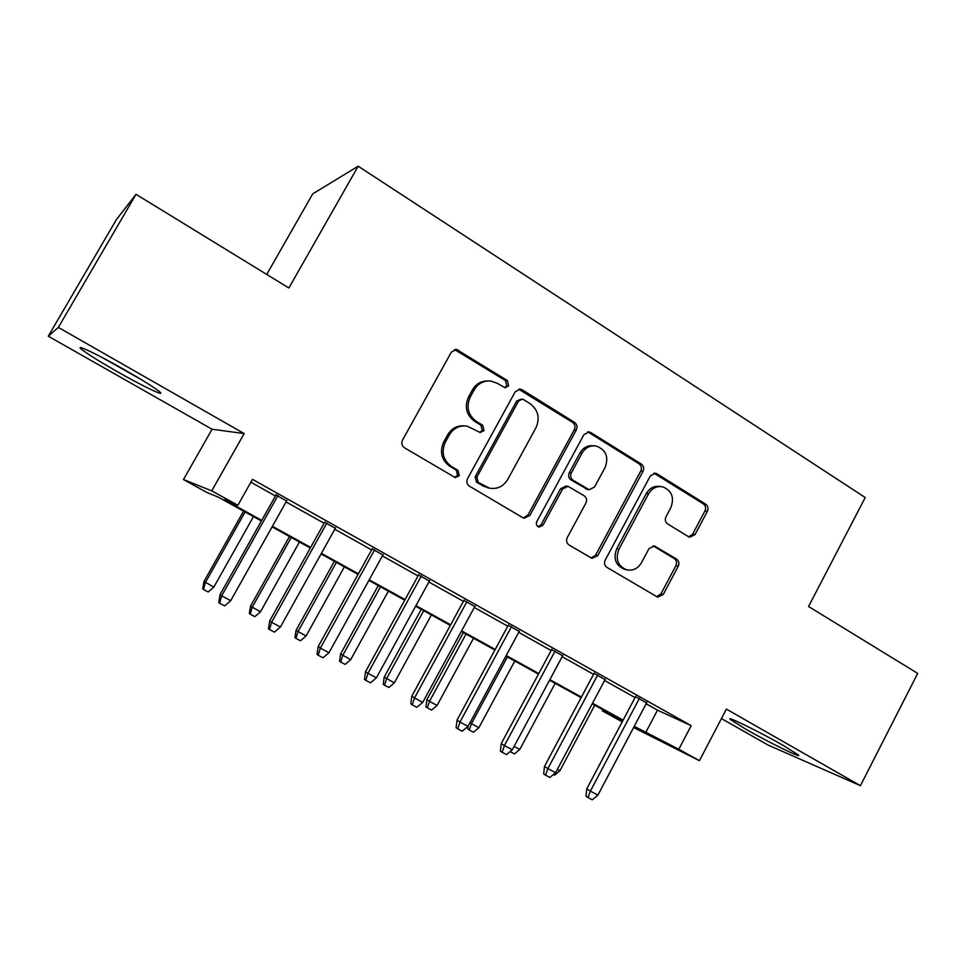 <?xml version="1.0" encoding="UTF-8"?>
<svg xmlns="http://www.w3.org/2000/svg" width="966" height="966" viewBox="0 0 966 966"><rect width="100%" height="100%" fill="white"/><g stroke="black" fill="none" stroke-linecap="round" stroke-linejoin="round"><path stroke-width="1.45" d="M508.635 385.832L507.319 380.507L456.495 349.414L451.339 352.131L402.52 440.11C401.156 443.261 401.832 445.833 404.537 447.826L455.215 477.566L459.285 475.658L457.932 470.345L451.581 466.59C443.116 460.311 441.039 452.173 445.338 442.174L449.371 434.869C453.585 428.083 459.502 425.161 467.109 426.115L480.187 432.514L484.038 430.607L482.698 425.281L476.419 421.466C468.027 415.114 465.974 406.952 470.261 397.002L474.27 389.745C478.218 383.309 483.809 380.399 491.03 381.051L497.393 383.357L504.989 387.728L508.635 385.832M504.614 387.656L506.788 385.881L505.472 380.568L454.563 349.559M454.588 477.361L457.594 475.393L456.242 470.092L449.915 466.349L451.581 466.59M479.704 432.382L482.263 430.486L480.935 425.185L474.668 421.381L476.419 421.466M783.1 745.354C759.493 731.805 724.742 714.864 730.32 719.513L745.993 729.318C768.61 742.274 803.289 759.312 798.351 754.929L783.1 745.354M124.819 369.93C97.663 354.377 73.875 343.111 81.506 349.294C87.157 353.773 98.955 361.151 116.898 371.427C142.92 386.291 166.707 397.69 159.547 391.713C154.451 387.571 142.871 380.314 124.819 369.93M688.492 536.685L689.772 537.217L695.037 534.584L707.378 511.352C708.609 508.406 708.066 506.039 705.748 504.216L657.037 473.847L655.491 473.243L650.347 475.888L605.187 560.147C603.919 563.154 604.499 565.569 606.938 567.38L657.641 597.169L663.231 594.525L678.253 566.233C679.484 563.275 678.929 560.908 676.586 559.121L654.417 545.959L648.995 548.616L641.472 562.731C637.838 568.672 632.851 571.039 626.523 569.807C617.757 565.907 615.221 559.048 618.892 549.243L648.56 493.843C651.905 488.301 656.518 485.946 662.422 486.755C671.756 490.39 674.57 497.333 670.863 507.609L665.985 516.762C664.741 519.732 665.296 522.123 667.663 523.946L688.492 536.685M646.133 703.791L657.508 710.167L691.173 725.659L678.808 749.266L699.444 760.689L633.599 727.531M136.025 194.323L58.346 327.414L48.3 336.204L116.403 219.584L136.025 194.323L288.87 288.001L358.157 166.2L865.234 497.538L808.554 606.503L917.7 673.399L860.416 785.684L726.384 709.104L699.444 760.689M48.3 336.204L212.073 429.23L244.169 433.577L58.346 327.414M244.169 433.577L211.747 490.837L237.865 505.278L224.209 499.615L261.75 520.372M691.173 725.659L252.488 479.341L237.865 505.278M576.34 429.87C577.632 426.839 577.04 424.352 574.541 422.42L522.304 389.841L520.36 389.129L515.18 391.834L467.556 478.629C466.216 481.732 466.856 484.256 469.476 486.188L522.787 517.679L524.079 518.211L529.839 515.518L576.34 429.87L574.287 429.749C575.579 426.731 574.975 424.255 572.488 422.335L518.657 389.189M590.854 432.587L641.279 464.03C643.682 465.902 644.262 468.329 642.994 471.311L597.7 555.716L592.025 558.384L569.022 544.993C566.535 543.146 565.943 540.706 567.223 537.664L585.879 503.093C587.171 500.062 586.579 497.623 584.104 495.739L568.08 486.333L562.598 489.025L543.001 525.214L538.98 527.086C536.541 526.047 535.816 524.2 536.818 521.543L583.959 434.603L589.127 431.935L590.854 432.587L588.753 432.466L639.045 463.801L641.279 464.03M721.445 718.571L768.055 745.052L860.416 785.684M286.6 500.98L275.986 495.027M335.323 528.305L324.636 522.304M382.91 554.991L372.139 548.954M429.399 581.073L418.556 574.987M474.813 606.551L463.921 600.429M519.213 631.45L508.261 625.304M562.623 655.793L551.622 649.623M605.078 679.605L594.03 673.411M250.87 482.203L275.455 495.981M286.069 501.934L324.105 523.258M334.791 529.259L371.62 549.895M382.391 555.933L418.049 575.929M428.88 582.003L463.414 601.359M474.318 607.469L507.766 626.222M518.718 632.368L551.139 650.541M562.14 656.699L593.547 674.316M604.595 680.511L635.036 697.573M646.604 702.898L635.507 696.679M358.157 166.2L312.743 193.852L266.737 274.429M654.839 473.171L655.491 473.243M622.225 721.807L602.386 710.891L622.623 721.059M602.977 709.768L602.386 710.891M261.412 520.988L218.316 497.164L206.591 492.31L183.468 479.534L211.747 490.837M212.073 429.23L183.468 479.534M634.239 726.311L678.808 749.266M272.424 526.277L310.654 547.408M321.4 553.349L358.41 573.804M369.229 579.793L405.056 599.608M415.948 605.622L450.651 624.809M461.603 630.858L495.22 649.454M506.232 655.54L538.799 673.543M549.859 679.653L581.411 697.102M592.52 703.236L623.094 720.153M622.804 720.721L592.206 703.816M581.109 697.669L549.545 680.233M538.485 674.123L505.918 656.119M494.906 650.033L461.289 631.45M450.337 625.4L415.621 606.213M404.73 600.2L368.891 580.397M358.072 574.408L321.062 553.953M310.315 548.012L272.086 526.881M657.508 710.167L645.674 732.626M487.419 380.954C480.959 381.051 475.984 383.985 472.519 389.769L474.27 389.745M474.668 421.381C466.3 415.042 464.26 406.928 468.522 397.002L472.519 389.769M464.308 425.861C457.147 425.402 451.605 428.361 447.705 434.736L449.371 434.869M449.915 466.349C441.474 460.094 439.397 451.979 443.696 442.017L447.705 434.736M523.282 517.933L527.931 515.107L574.287 429.749M523.56 399.61L522.244 399.127L518.585 401.011L476.878 477.095L478.218 482.384L489.4 488.132C497.236 489.424 503.346 486.55 507.718 479.486L535.961 427.745C540.163 417.976 538.195 409.934 530.056 403.643L523.56 399.61M521.242 399.115L516.701 400.999L518.585 401.011M489.194 488.096L483.048 485.983L476.467 482.082L475.127 476.818L516.701 400.999M591.035 557.986L595.599 555.172L640.748 471.07C642.004 468.087 641.436 465.672 639.045 463.801M567.501 486.248L566.052 486.031L560.594 488.711L541.057 524.767L543.001 525.214M538.11 526.736L541.057 524.767M605.151 467.375C608.942 456.749 605.899 449.613 596.01 445.978C590.033 445.254 585.384 447.632 582.039 453.139L571.341 472.893C570.049 475.924 570.64 478.387 573.14 480.283L589.139 489.714L594.537 487.033L605.151 467.375M593.752 445.785C587.847 445.133 583.259 447.524 579.974 452.945L582.039 453.139M587.594 489.472L571.099 480.005C568.612 478.11 568.02 475.658 569.3 472.628L579.974 452.945M588.753 432.466L587.57 431.935M660.853 486.55L660.128 486.453C654.248 485.644 649.635 487.999 646.302 493.517L648.56 493.843M626.523 569.807L624.338 569.228C615.596 565.339 613.06 558.505 616.731 548.724L646.302 493.517M656.506 596.662L660.937 593.873L675.91 565.665C677.154 562.719 676.598 560.365 674.256 558.577L653.149 545.838M688.77 536.842L692.658 534.138L704.951 510.966C706.182 508.044 705.639 505.677 703.32 503.866L654.006 473.219M213.848 587.087L208.197 591.965L203.476 589.465L202.715 588.825L203.983 581.46L213.848 587.087L253.478 516.605M203.476 589.465L205.347 582.57L245.098 511.968M203.983 581.46L243.589 511.135M276.252 494.556L220.079 594.585L221.649 595.853L277.979 495.522M230.729 600.659L224.667 605.887L219.62 603.231L221.649 595.853L230.729 600.659L286.866 500.509M219.62 603.231L218.763 602.494L220.079 594.585M136.737 376.873L107.166 360.161M101.454 357.13L142.207 380.169M260.47 611.828L254.855 616.646L250.242 614.195L249.349 613.482L250.532 606.165L260.47 611.828L299.436 541.998M250.242 614.195L252.15 607.409L291.237 537.47M250.532 606.165L289.474 536.492M306.065 636.026L300.498 640.772L295.982 638.381L294.944 637.596L296.055 630.339L306.065 636.026L344.391 566.849M295.982 638.381L297.939 631.704L336.373 562.417M296.055 630.339L334.357 561.306M350.67 659.693L345.152 664.391L340.72 662.048L339.561 661.191L340.6 653.982L350.67 659.693L388.368 591.156M340.72 662.048L342.713 655.467L380.519 586.821M340.6 653.982L378.286 585.577M394.321 682.853L388.839 687.49L384.504 685.196L383.212 684.278L384.19 677.118L394.321 682.853L431.404 614.944M384.504 685.196L386.533 678.724L423.724 610.693M384.19 677.118L421.261 609.329M324.89 521.833L269.719 620.872L271.579 622.297L326.894 522.968M280.442 626.994L274.429 632.15L269.514 629.542L271.579 622.297L280.442 626.994L335.588 527.834M269.514 629.542L268.476 628.733L269.719 620.872M372.393 548.495L318.2 646.556L320.35 648.126L374.675 549.775M328.995 652.702L323.03 657.786L318.225 655.25L320.35 648.126L328.995 652.702L383.164 554.532M318.225 655.25L317.041 654.344L318.2 646.556M418.809 574.529L365.559 671.636L367.974 673.338L421.357 575.965M376.426 677.818L370.497 682.829L365.8 680.354L367.974 673.338L376.426 677.818L429.641 580.614M365.8 680.354L364.472 679.376L365.559 671.636M464.163 599.983L411.83 696.148L414.499 697.983L466.964 601.552M422.758 702.354L416.889 707.293L412.289 704.878L414.499 697.983L422.758 702.354L475.067 606.093M412.289 704.878L410.816 703.828L411.83 696.148M437.043 705.53L431.597 710.095L427.358 707.861L425.946 706.883L426.863 699.758L437.043 705.53L473.533 638.224M427.358 707.861L429.423 701.485L466.023 634.07M426.863 699.758L463.342 632.585M508.502 624.857L457.051 720.093L459.961 722.061L511.545 626.56M468.039 726.335L462.207 731.202L457.727 728.835L459.961 722.061L468.039 726.335L519.454 631.003M457.727 728.835L456.109 727.724L457.051 720.093M469.947 722.797L478.858 727.724L514.781 661.022M478.858 727.724L473.449 732.228L469.307 730.042L471.396 723.763L507.416 656.952M469.307 730.042L467.773 729.004L468.112 726.215M551.864 649.176L501.257 743.518L504.409 745.595L555.124 651.012M512.306 749.773L506.522 754.579L502.139 752.273L504.409 745.595L512.306 749.773L562.864 655.359M502.139 752.273L500.388 751.089L501.257 743.518M514.105 746.416L519.805 749.447L555.172 683.336M519.805 749.447L514.443 753.903L510.133 751.584M594.259 672.976L544.498 766.412L547.867 768.61L597.737 674.92M555.595 772.703L549.847 777.437L545.561 775.179L547.867 768.61L555.595 772.703L605.308 679.17M545.561 775.179L543.689 773.935L544.498 766.412M557.358 769.371L559.918 770.735L594.73 705.204M559.918 770.735L554.581 775.13L553.397 774.503M635.749 696.245L586.785 788.811L590.371 791.118L639.42 698.309M597.918 795.115L592.23 799.8L588.028 797.578L590.371 791.118L597.918 795.115L646.834 702.463M588.028 797.578L586.048 796.274L586.785 788.811M505.472 380.568L507.319 380.507M456.242 470.092L457.932 470.345M480.935 425.185L482.698 425.281M468.522 397.002L470.261 397.002M443.696 442.017L445.338 442.174M456.966 350.344L458.669 350.175M527.931 515.107L529.839 515.518M520.408 389.866L522.304 389.841M572.488 422.335L574.541 422.42M475.127 476.818L476.878 477.095M476.467 482.082L478.218 482.384M483.048 485.983L484.823 486.296M640.748 471.07L642.994 471.311M595.599 555.172L597.7 555.716M560.594 488.711L562.598 489.025M569.3 472.628L571.341 472.893M571.099 480.005L573.14 480.283M585.589 488.82L587.678 489.122M616.731 548.724L618.892 549.243M653.378 545.971L655.648 546.478M674.256 558.577L676.586 559.121M675.91 565.665L678.253 566.233M660.937 593.873L663.231 594.525M654.743 473.594L657.037 473.847M703.32 503.866L705.748 504.216M704.951 510.966L707.378 511.352M692.658 534.138L695.037 534.584M454.805 349.583L456.495 349.414M518.839 389.153L520.36 389.129M487.613 487.818L489.4 488.132M587.05 489.388L589.139 489.714M588.113 431.874L589.127 431.935"/></g></svg>
